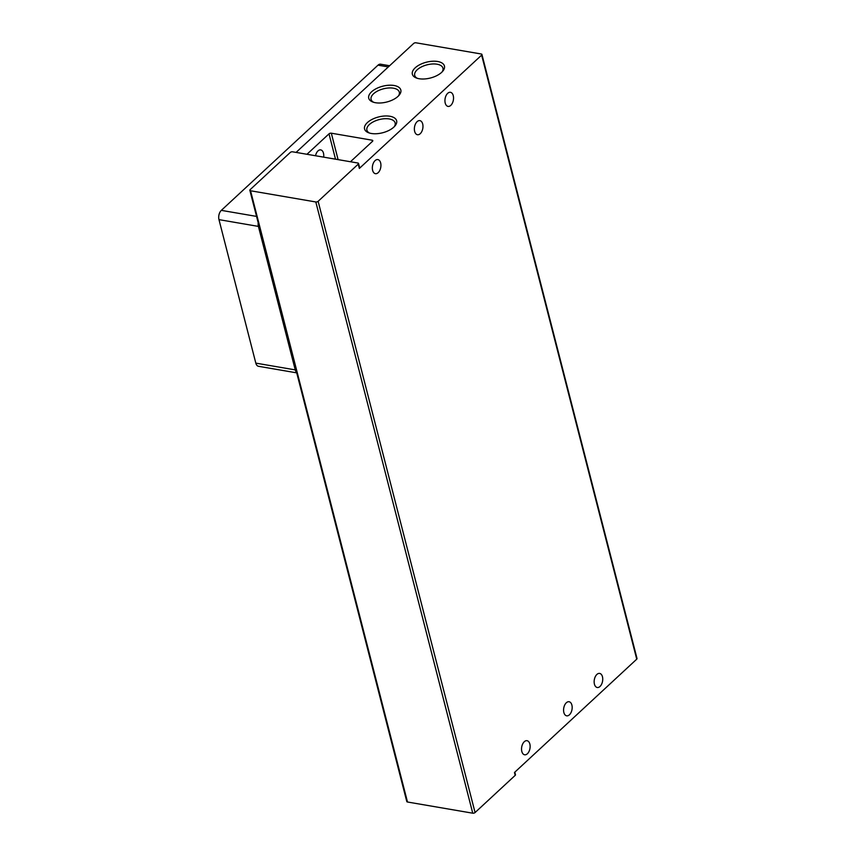 <?xml version="1.0" encoding="UTF-8"?>
<svg xmlns="http://www.w3.org/2000/svg" width="856" height="856" viewBox="0 0 856 856"><rect width="100%" height="100%" fill="white"/><g stroke="black" fill="none" stroke-linecap="round" stroke-linejoin="round"><path stroke-width="1.28" d="M417.118 121.648A7.148 4.184 99.7 0 0 414.368 129.267A7.148 4.184 99.7 0 0 417.461 134.724A7.148 4.184 99.7 0 0 420.221 133.707A7.148 4.184 99.7 0 0 422.971 126.089A7.148 4.184 99.7 0 0 419.879 120.632A7.148 4.184 99.7 0 0 417.118 121.648M447.688 93.325A7.148 4.184 99.7 0 0 444.938 100.944A7.148 4.184 99.7 0 0 448.03 106.401A7.148 4.184 99.7 0 0 450.791 105.374A7.148 4.184 99.7 0 0 453.541 97.766A7.148 4.184 99.7 0 0 450.449 92.309A7.148 4.184 99.7 0 0 447.688 93.325M375.089 160.607A7.148 4.184 99.7 0 0 372.339 168.225A7.148 4.184 99.7 0 0 375.42 173.682A7.148 4.184 99.7 0 0 378.181 172.655A7.148 4.184 99.7 0 0 380.931 165.048A7.148 4.184 99.7 0 0 377.838 159.591A7.148 4.184 99.7 0 0 375.089 160.607M524.289 741.713A7.148 4.184 99.7 0 0 521.539 749.332A7.148 4.184 99.7 0 0 524.632 754.789A7.148 4.184 99.7 0 0 527.382 753.762A7.148 4.184 99.7 0 0 530.132 746.154A7.148 4.184 99.7 0 0 527.05 740.697A7.148 4.184 99.7 0 0 524.289 741.713M566.33 702.755A7.148 4.184 99.7 0 0 563.58 710.373A7.148 4.184 99.7 0 0 566.661 715.83A7.148 4.184 99.7 0 0 569.422 714.813A7.148 4.184 99.7 0 0 572.172 707.195A7.148 4.184 99.7 0 0 569.08 701.738A7.148 4.184 99.7 0 0 566.33 702.755M596.9 674.432A7.148 4.184 99.7 0 0 594.15 682.039A7.148 4.184 99.7 0 0 597.231 687.496A7.148 4.184 99.7 0 0 599.992 686.48A7.148 4.184 99.7 0 0 602.742 678.862A7.148 4.184 99.7 0 0 599.649 673.415A7.148 4.184 99.7 0 0 596.9 674.432M389.887 116.256A16.553 8.153 165.6 0 1 394.969 125.939A16.553 8.153 165.6 0 1 371.301 133.472A16.553 8.153 165.6 0 1 368.519 132.723A16.553 8.153 165.6 0 1 368.529 121.616A16.553 8.153 165.6 0 1 389.887 116.256M394.242 126.72A14.584 7.18 -14.4 0 0 395.14 122.9A14.584 7.18 -14.4 0 0 389.202 118.941A14.584 7.18 -14.4 0 0 373.676 121.638A14.584 7.18 -14.4 0 0 366.903 130.155A14.584 7.18 -14.4 0 0 369.535 133.065M441.621 72.386A16.553 8.153 165.6 0 1 416.316 77.971A16.553 8.153 165.6 0 1 415.171 67.838A16.553 8.153 165.6 0 1 436.763 61.365A16.553 8.153 165.6 0 1 442.766 71.187A16.553 8.153 165.6 0 1 441.621 72.386M442.049 71.979A14.584 7.18 -14.4 0 0 442.948 68.148A14.584 7.18 -14.4 0 0 437.009 64.2A14.584 7.18 -14.4 0 0 417.182 69.785A14.584 7.18 -14.4 0 0 414.7 75.403A14.584 7.18 -14.4 0 0 417.332 78.324M394.07 85.493A16.553 8.153 165.6 0 1 399.153 95.177A16.553 8.153 165.6 0 1 375.484 102.72A16.553 8.153 165.6 0 1 372.702 101.971A16.553 8.153 165.6 0 1 372.713 90.854A16.553 8.153 165.6 0 1 394.07 85.493M398.425 95.968A14.584 7.18 -14.4 0 0 399.335 92.148A14.584 7.18 -14.4 0 0 393.396 88.189A14.584 7.18 -14.4 0 0 377.87 90.875A14.584 7.18 -14.4 0 0 371.087 99.403A14.584 7.18 -14.4 0 0 373.719 102.313M315.543 155.749A7.041 4.12 -80.3 0 1 318.004 150.902A7.041 4.12 -80.3 0 1 320.722 149.896A7.041 4.12 -80.3 0 1 323.654 157.14M515.194 775.365L475.069 812.547L318.132 201.31L358.247 164.127L359.36 168.429L481.639 55.116L636.736 659.173L514.456 772.497L515.194 775.365A1.701 0.835 -14.4 0 0 515.483 774.712L514.82 772.155M318.132 201.31A1.701 0.835 165.6 0 1 315.81 201.963L472.747 813.2A1.701 0.835 -14.4 0 0 475.069 812.547M407.488 802.008L250.551 190.77A1.701 0.835 165.6 0 1 249.856 190.299L406.793 801.537A1.701 0.835 -14.4 0 0 407.488 802.008L472.747 813.2M636.736 659.173A1.701 0.835 -14.4 0 0 637.025 658.521L481.928 54.463A1.701 0.835 165.6 0 1 481.639 55.116M296.08 152.411L413.662 43.453A1.701 0.835 165.6 0 1 415.973 42.8L481.233 53.992A1.701 0.835 165.6 0 1 481.928 54.463M306.951 154.283L329.004 133.846A1.701 0.835 165.6 0 1 331.315 133.194L372.103 140.191A1.701 0.835 165.6 0 1 372.799 140.651A1.701 0.835 165.6 0 1 372.51 141.315L350.468 161.741M249.856 190.299A1.701 0.835 165.6 0 1 250.145 189.647L290.27 152.464A1.701 0.835 165.6 0 1 292.591 151.812L357.851 163.014A1.701 0.835 165.6 0 1 358.536 163.475L359.648 167.776A1.701 0.835 165.6 0 1 359.36 168.429M358.536 163.475A1.701 0.835 165.6 0 1 358.247 164.127M250.551 190.77L315.81 201.963M296.615 372.392A6.805 3.991 -80.3 0 1 295.245 369.888L255.816 363.126L218.976 219.639A6.805 3.991 -80.3 0 1 221.319 210.362L377.999 65.174A6.805 3.991 -80.3 0 1 380.62 64.2L389.608 65.741M295.245 369.888L258.405 226.401A6.805 3.991 -80.3 0 1 258.202 222.806M255.816 363.126A6.805 3.991 99.7 0 0 258.48 366.293L296.732 372.852M331.315 133.194L338.099 159.623M372.414 141.401L372.103 140.191M335.509 159.173L329.004 133.846M377.999 65.174L388.314 66.939M256.565 216.407L221.319 210.362M218.976 219.639L258.405 226.401"/></g></svg>
